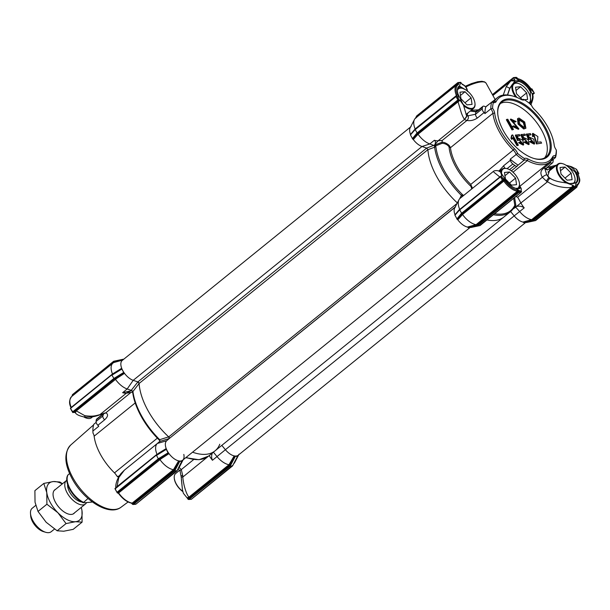 <?xml version="1.0" encoding="UTF-8"?>
<svg xmlns="http://www.w3.org/2000/svg" width="610" height="610" viewBox="0 0 610 610"><rect width="100%" height="100%" fill="white"/><g stroke="black" fill="none" stroke-linecap="round" stroke-linejoin="round"><path stroke-width="0.91" d="M459.673 198.761L461.511 194.994L462.014 195.49L463.905 195.177M493.368 102.221L494.474 101.329L496.197 101.512A40.252 20.626 -129 0 1 505.705 95.343A40.252 20.626 -129 0 1 513.681 96.304A40.252 20.626 -129 0 1 520.826 99.3A7.549 3.866 -129 0 0 522.168 99.865A7.549 3.866 -129 0 0 524.554 99.796A42.769 21.914 -129 0 1 531.295 104.867A7.549 3.866 51 0 0 531.966 106.3A7.549 3.866 51 0 0 534.474 109.579A40.252 20.626 -129 0 1 554.2 145.157A7.549 3.866 51 0 0 555.39 148.55A7.549 3.866 51 0 0 556.289 149.961A42.769 21.914 -129 0 1 555.542 155.702A7.549 3.866 51 0 0 552.691 156.785A40.252 20.626 -129 0 1 528.062 158.996A7.549 3.866 51 0 0 524.333 158.501A42.769 21.914 -129 0 1 517.593 153.43A7.549 3.866 51 0 0 514.413 148.718A40.252 20.626 -129 0 1 494.687 113.14A7.549 3.866 51 0 0 492.598 108.336A42.769 21.914 -129 0 1 493.345 102.594L491.698 102.122L485.819 106.88A44.027 22.555 51 0 0 484.95 113.605L490.821 108.847A44.027 22.555 -129 0 1 491.698 102.122L491.873 102.175M491.774 102.144A6.291 3.225 -129 0 0 494.024 101.893A6.291 3.225 -129 0 0 494.474 101.329A41.51 21.266 -129 0 1 497.486 97.569A41.51 21.266 -129 0 1 504.279 94.969A41.51 21.266 -129 0 1 512.499 95.953L513.681 96.304M545.355 127.276A35.975 18.43 51 0 0 514.626 99.735A35.975 18.43 51 0 0 497.729 113.628A35.975 18.43 51 0 0 503.532 131.02A35.975 18.43 51 0 0 534.063 158.508A35.975 18.43 51 0 0 545.355 127.276M533.712 158.402A35.22 18.041 51 0 0 546.102 156.93A35.22 18.041 51 0 0 544.41 127.726A35.22 18.041 51 0 0 501.778 102.183A35.22 18.041 51 0 0 497.76 114.001M555.542 155.702L555.512 157.532A44.027 22.555 51 0 0 556.381 150.807L556.289 149.961M492.598 108.336L490.821 108.847A6.291 3.225 -129 0 1 492.918 113.315A41.51 21.266 51 0 0 499.476 131.989A41.51 21.266 51 0 0 513.262 150.014L514.413 148.718M457.454 91.279A13.207 6.763 -129 0 1 458.964 87.009A13.207 6.763 -129 0 1 459.254 86.795L465.765 89.822M547.856 175.749L549.564 169.976L553.102 167.918M567.353 166.202L575.032 171.875L576.602 175.154A13.207 6.763 -129 0 1 575.749 182.764A13.207 6.763 -129 0 1 575.596 182.878L569.847 183.564M507.581 94.985L509.899 88.404L513.978 82.472L518.805 81.465A13.207 6.763 -129 0 1 528.596 88.824L530.372 91.721L530.425 101.275M544.562 157.944A35.22 18.041 51 0 0 541.558 130.037A35.22 18.041 51 0 0 500.467 103.479M517.593 153.43L510.204 159.172A6.291 3.225 -129 0 1 510.448 160.224A3.774 1.937 51 0 0 511.043 161.863A3.774 1.937 51 0 0 512.85 163.991A47.801 24.491 51 0 0 514.787 165.447L509.556 169.687M519.034 118.05L524.722 122.015L525.912 128.245L524.242 128.603L518.584 123.662L518.004 118.416L519.034 118.05M518.004 118.416L517.501 118.828L518.081 124.074L523.738 129.015L525.912 128.245M519.667 119.209L523.982 122.457L524.951 127.193L524.234 127.452L519.872 124.112L518.95 119.476L519.667 119.209M518.736 119.72L523.281 122.564L524.661 127.36M494.687 113.14L492.918 113.315L450.447 147.712L449.051 146.85C447.481 144.677 445.186 143.502 442.158 143.312L435.769 145.813L434.953 147.079L427.907 149.709A55.342 28.357 51 0 0 436.867 176.892A55.342 28.357 51 0 0 457.332 202.909A55.342 28.357 -129 0 1 427.907 149.709L426.68 148.085L422.006 146.507A12.581 6.443 -129 0 1 413.313 139.53A12.581 6.443 51 0 0 422.006 146.507L429.821 143.952A16.348 8.38 -129 0 1 418.056 134.223L413.313 139.53L412.764 139.111L416.5 134.673A0.755 0.58 -139.1 0 1 417.362 135.016M471.278 110.219L478.583 109.853M485.682 106.841L494.321 100.131M467.443 91.119C467.176 87.954 465.308 85.56 461.839 83.936L461.854 83.944A1.258 0.999 106.3 0 1 462.456 84.599C465.026 85.53 466.68 87.787 467.412 91.355M524.554 99.796L523.235 99.3A6.291 3.225 -129 0 1 521.535 99.644M496.197 101.512A7.549 3.866 -129 0 1 493.345 102.594M477.645 111.05L482.472 107.147A3.774 1.937 -129 0 1 482.876 106.376L478.057 110.288A3.774 1.937 51 0 0 477.645 111.05L475.838 112.126A47.801 24.491 51 0 0 475.541 114.238L466.703 116.083L467.977 112.888M482.876 106.376A3.774 1.937 -129 0 1 484.851 106.483A6.291 3.225 -129 0 0 485.819 106.88M460.619 82.907L460.695 82.319L462.456 84.599M466.703 116.083L464.584 119.347C466.497 117.219 467.153 115.999 466.558 115.686L463.516 105.225L458.194 94.436A13.839 7.091 -129 0 1 457.424 90.966A13.839 7.091 -129 0 1 459.292 85.957L466.81 90.532M460.588 82.724L459.254 86.795M418.048 134.215L417.248 133.811L457.332 101.359A0.755 0.389 -129 0 1 458.049 101.832L418.056 134.223M456.28 95.953L415.075 129.312L417.423 133.537L416.5 134.673L417.248 133.811M433.885 145.325L434.046 145.584A1.258 0.892 -110.6 0 0 433.687 145.393L429.821 143.952L434.381 140.262A16.348 8.38 51 0 0 438.094 140.796L442.25 140.422L466.909 120.46C470.47 121.085 473.947 120.277 477.34 118.05L484.058 112.614A6.291 3.225 -129 0 1 484.95 113.605M434.381 140.262C435.746 141.459 435.822 142.999 434.61 144.898L438.094 140.796L464.584 119.347C463.867 118.805 462.815 116.724 461.419 113.117L458.049 101.832L460.039 100.314L463.516 105.225M416.638 117.44L416.554 116.853L458.384 82.907A0.755 0.61 84.9 0 0 458.24 82.724L416.767 116.304L416.012 117.738M415.738 118.264L416.554 116.853M414.487 129.953A0.755 0.58 40.9 0 0 414.449 129.755L415.136 128.954L414.907 129.587M415.136 128.954A16.348 8.38 -129 0 1 414.464 119.491A16.348 8.38 -129 0 1 415.631 118.043L416.653 116.106M503.25 95.099L506.277 86.513L510.41 81.336M531.63 219.699L571.639 187.316L573.08 185.387L566.637 183.008L562.1 182.298C557.914 181.681 554.429 180.659 551.646 179.218L548.893 177.937A3.774 1.952 -62.4 0 0 546.522 181.246L542.366 177.251L517.707 197.213L521.039 203.221A16.348 8.38 51 0 0 524.211 207.865L514.199 215.887A12.581 6.443 51 0 0 522.991 222.07L531.63 219.699A16.348 8.38 -129 0 1 519.659 211.556L515.282 206.66L516.457 206.493C519.262 205.753 521.847 206.21 524.211 207.865M573.08 185.387L573.758 185.951L572.34 187.91A0.755 0.389 -129 0 0 571.639 187.316C568.733 187.933 564.54 187.682 559.05 186.584C552.279 184.792 551.638 184.159 547.528 181.772L516.457 206.493M531.638 219.699L532.248 220.362L530.86 220.744A0.755 0.435 74.8 0 0 530.357 220.05M513.025 208.963L515.991 207.11M219.783 444.255A55.342 28.357 -129 0 1 215.055 450.843L503.86 217.023A55.342 28.357 -129 0 1 486.955 219.958A55.342 28.357 51 0 0 503.86 217.023L510.311 211.8A55.342 28.357 -129 0 0 514.222 206.981L514.794 205.28L513.689 198.311M515.519 206.622L514.558 206.5L515.694 206.599L515.824 205.181L514.794 205.28A54.648 27.999 -129 0 1 494.687 213.691M468.953 227.225A12.581 6.443 -129 0 1 457.813 219.813A12.581 6.443 51 0 0 467.428 227.05L467.977 227.454L475.304 225.715A0.755 0.435 74.8 0 0 474.793 225.029L476.075 224.678L517.349 191.266A0.755 0.389 -129 0 1 518.05 191.853L518.584 191.502A0.755 0.61 84.9 0 1 518.668 191.738L477.195 225.319L475.304 225.715L476.692 225.342L476.075 224.678A16.348 8.38 -129 0 1 462.555 214.506L457.813 219.813L457.264 219.387L461 214.956A0.755 0.58 -139.1 0 1 461.861 215.292M462.548 214.499L461.747 214.095L461 214.956L461.922 213.82L503.105 180.606A0.755 0.389 -129 0 1 503.822 181.086L462.555 214.506M458.987 210.237A0.755 0.58 40.9 0 0 458.949 210.038L501.778 175.604L500.596 172.119L499.338 171.349C498.05 170.251 494.047 170.419 493.269 171.501L464.69 194.636A16.348 8.38 51 0 0 464.576 194.735L460.016 198.425A16.348 8.38 -129 0 0 458.964 199.775A16.348 8.38 -129 0 0 459.635 209.238L459.406 209.87M499.697 177.075A0.755 0.389 -129 0 0 499.636 176.862L493.864 172.165M460.016 198.425L462.25 196.489A1.258 0.686 27.1 0 0 462.25 196.473L465.033 194.361M434.61 144.898L434.046 145.607L434.953 147.079M460.154 82.457L460.695 82.319L460.154 82.457M482.472 107.147A47.801 24.491 51 0 0 482.258 108.801A3.774 1.937 51 0 0 484.058 112.614M450.134 147.361C449.989 145.073 444.964 142.077 442.052 142.183L442.25 140.422M466.795 113.849L466.253 115M464.728 119.69L466.909 120.46A3.774 3.21 -90.8 0 0 467.962 115.473M459.414 82.518A0.755 0.61 84.9 0 1 460.268 82.739L458.384 82.907M458.514 83.135L458.697 84.294C455.792 86.018 455.327 89.578 457.309 94.985L456.41 95.549A16.348 8.38 -129 0 1 456.905 84.63A16.348 8.38 -129 0 1 457.904 84.028L458.697 84.294M457.294 98.866L458.24 98.424L459.071 99.941L457.881 99.956L456.021 96.571L456.882 95.686M507.467 94.977L509.762 88.084L514.893 81.016L511.325 80.779L511.34 80.123L514.809 79.826L514.893 81.016L519.079 80.459A13.946 7.145 -129 0 1 529.411 88.229L533.498 91.889M517.097 78.72L517.73 78.713M530.944 88.656L531.996 88.976L532.05 89.761L531.996 88.976M530.929 104.6C533.094 99.689 533.62 96.266 532.515 94.321L532.255 94.093C532.949 97.417 532.248 100.528 530.136 103.418L529.915 103.723M556.556 165.127L549.762 166.858A3.774 1.456 68 0 1 551.303 167.689L554.917 166.454M566.659 165.684L571.28 166.606L576.48 169.275L576.541 170.045L576.48 169.275M573.758 185.951L574.109 186.515L577.068 186.263L576.755 184.876C579.66 183.152 580.118 179.584 578.143 174.193L578.181 173.888M576.938 186.035L576.755 184.876L576.541 185.966M549.907 178.448A3.774 1.952 117.4 0 0 547.528 181.772L546.522 181.246M515.282 206.66L514.558 206.5L510.311 211.8A55.342 28.357 -129 0 1 493.406 214.735M514.375 206.851L515.465 206.889M514.428 206.79L514.382 206.843A1.258 0.968 -122.3 0 1 515.275 206.76M518.957 186.149L520.536 187.125L521.367 188.94L520.932 190.167M503.73 180.194L504.859 180.758L503.822 181.086A16.348 8.38 -129 0 0 517.349 191.266L517.394 190.19L518.454 191.273M462.471 196.29L462.014 195.49L462.357 196.382M462.22 195.398L462.54 196.237M461.511 194.994L462.243 196.481M434.228 145.767A1.258 0.892 -110.6 0 1 434.61 147.071A55.342 28.357 -129 0 0 443.317 171.669A55.342 28.357 -129 0 0 461.412 195.421A1.258 0.686 -152.9 0 1 462.243 196.306M471.728 188.94L471.004 186.446A42.204 21.624 -129 0 1 449.051 146.85M435.067 146.415L434.373 145.401L435.532 144.753A0.755 0.435 -111.9 0 0 435.769 145.813A54.648 27.999 -129 0 0 444.476 171.021A54.648 27.999 -129 0 0 463.219 195.337A0.755 0.412 -103.4 0 0 463.341 195.604M434.32 145.516L434.884 146.545L434.251 145.676M528.062 158.996L527.337 160.605A6.291 3.225 51 0 0 523.975 160.354A44.027 22.555 51 0 1 516.083 154.414A6.291 3.225 51 0 0 513.262 150.014L470.783 184.403L471.004 186.446M511.348 170.838L517.394 165.943A3.774 1.937 -129 0 0 517.646 165.645A6.291 3.225 -129 0 1 518.065 165.142A6.291 3.225 -129 0 1 518.096 165.112L523.975 160.354L524.333 158.501M513.002 172.211L527.337 160.605A41.51 21.266 51 0 0 549.724 162.085A41.51 21.266 51 0 0 552.729 158.333L552.691 156.785M553.117 159.469A3.774 1.937 -129 0 1 553.201 160.377A47.801 24.491 51 0 1 552.98 162.024A3.774 1.937 -129 0 1 552.576 162.794A3.774 1.937 -129 0 1 550.601 162.687A6.291 3.225 -129 0 0 549.633 162.29L555.512 157.532A6.291 3.225 51 0 0 553.186 157.761A6.291 3.225 51 0 0 552.729 158.333M435.532 144.753L442.052 142.183L442.158 143.312M416.767 116.304L458.24 82.724M459.071 99.941L460.039 100.314M414.975 129.366L456.554 95.732M457.332 101.359L459.452 99.918M509.899 88.404L506.277 86.513M514.809 79.826L513.376 77.691L492.445 94.634M530.601 88.419C526.689 83.196 522.511 80.047 518.058 78.98L516.876 77.668A0.755 0.61 -95.1 0 0 516.731 77.485L515.725 77.47L516.731 77.485M530.471 104.722L530.136 103.418L529.457 103.09M532.53 94.375L532.858 93.406L532.255 94.093L529.411 88.229L528.596 88.824M532.858 93.406L534.322 93.216L532.591 94.626M545.531 168.535A3.774 2.897 81.4 0 1 547.383 169.984L550.167 168.124A3.774 1.472 -111.9 0 0 548.634 167.315L545.858 168.23A3.774 1.937 -129 0 1 543.884 168.131C540.536 170.449 540.025 173.492 542.366 177.251A3.774 1.205 146.8 0 1 546.766 174.78L545.043 169.344L552.576 162.794M576.602 175.154L577.251 174.986C575.87 170.869 573.095 167.887 568.909 166.034M550.449 169.336L550.182 168.604L547.833 175.688L549.015 177.563L551.646 179.218M553.224 167.048L550.182 168.604A56.067 28.723 51 0 0 550.167 168.124L551.303 167.689M566.637 183.008L570.106 183.602L576.214 182.992A13.687 7.015 -129 0 0 577.251 174.986L577.22 170.754L576.343 169.267M578.219 173.987L578.57 173.484M577.068 186.263A0.755 0.61 84.9 0 1 577.151 186.5L535.679 220.08M517.707 197.213L515.908 196.512M514.619 197.556L515.824 205.181M549.015 177.563A56.067 28.723 51 0 1 548.893 177.937L546.766 174.78M532.751 220.34L523.54 222.475L533.216 220.789L532.751 220.34L574.109 186.515M521.123 190.663L521.573 191.487L521.047 192.318L480.116 225.052M519.346 186.591L519.705 188.132L515.717 188.322M500.596 172.119L506.552 181.361A13.664 7 -129 0 0 515.854 188.368C519.293 188.97 520.848 188.559 520.536 187.125M515.862 188.368L520.467 191.334L521.474 191.227M504.973 168.268A3.774 1.937 -129 0 1 504.325 167.3A3.774 1.937 -129 0 1 503.738 165.668L498.835 171.135M472.521 188.292L471.042 185.074M501.611 175.977L502.06 177.479L501.123 177.929L500.513 176.854L501.229 175.993M510.204 159.172A44.027 22.555 51 0 0 518.096 165.112M513.788 77.76L492.598 94.916M513.948 77.973L514.992 77.844A0.755 0.61 -95.1 0 0 514.421 77.493L513.483 77.592M534.185 93.208L531.882 88.969M533.918 93.147L534.322 93.216L533.918 93.147M545.188 168.955L547.383 169.984M578.722 173.476L577.327 170.945M578.844 173.484L578.425 173.423L578.844 173.484M577.151 186.5L576.618 187.331L575.032 187.476A0.755 0.61 84.9 0 0 575.184 186.431L576.214 182.992L575.596 182.878M574.208 186.774L574.269 187.544L575.032 187.476M517.394 165.943A3.774 1.937 -129 0 1 514.787 165.447M521.573 191.487L520.315 192.371A0.755 0.61 84.9 0 0 520.467 191.334L518.584 191.502M477.195 225.319L477.653 225.769L479.994 225.555L468.427 227.728L477.653 225.769L518.721 192.516L518.668 191.738M501.123 177.929L502.396 180.232L503.395 180.24M500.757 176.259L459.582 209.596L461.922 213.82M536.434 143.945L541.619 143.121L536.434 143.945L533.628 134.513M532.553 136.617L534.032 136.282L532.553 136.617L532.416 133.75L532.919 133.346L537.883 136.594L537.471 142.221L540.948 141.909L541.619 143.121M529.564 141.741L534.154 144.135L534.657 143.731L530.067 141.337L529.564 141.741M530.006 138.584L533.445 142.946M528.527 139.591L529.93 139.255L528.527 139.591L526.308 134.276L530.319 133.552L530.99 134.772L528.176 135.024L529.305 137.784L529.678 137.265L533.689 139.156L534.657 143.731M528.321 135.374L530.99 134.772M524.074 142.237L528.664 144.631L529.167 144.219L524.577 141.825L524.074 142.237M524.516 139.08L527.955 143.441M523.037 140.079L524.44 139.743L523.037 140.079L520.818 134.772L524.829 134.048L525.5 135.26L522.686 135.519L523.815 138.272L524.188 137.761L528.199 139.652L529.167 144.219M522.823 135.862L525.5 135.26M518.584 142.725L523.166 145.119L523.67 144.715L519.087 142.321L518.584 142.725M519.018 139.568L522.465 143.929M517.547 140.575L518.95 140.239L517.547 140.575L515.328 135.26L519.331 134.535L520.01 135.755L517.196 136.007L518.325 138.767L518.691 138.249L522.709 140.14L523.67 144.715M517.333 136.358L520.01 135.755M516.998 145.683L518.378 145.203L516.998 145.683L512.804 138.119M510.997 138.15L511.668 139.362L512.171 138.95L511.5 137.746L510.997 138.15L511.622 135.397L512.69 134.94L518.378 145.203M514.809 122.122L516.151 121.527L514.809 122.122L511.546 120.422M512.476 126.461L518.393 129.305L518.896 128.893L512.979 126.049L512.476 126.461M512.979 126.049L513.811 125.866L517.966 127.757L510.822 119.041L510.318 119.446L517.676 127.917M512.019 129.945L513.46 129.457L512.019 129.945L506.361 119.735L506.864 119.331L507.802 119.247L513.46 129.457M574.269 187.544L533.216 220.789L535.549 220.584L523.982 222.749M536.937 143.533L533.819 134.253L534.032 136.282M533.056 136.213L532.919 133.346M530.067 141.337L530.921 141.162L533.75 142.809L530.197 138.325L529.93 139.255M529.038 139.179L526.811 133.872M524.577 141.825L525.431 141.65L528.26 143.304L524.707 138.813L524.44 139.743M523.54 139.675L521.321 134.36M519.087 142.321L519.941 142.145L522.77 143.792L519.217 139.309L518.95 140.239M518.05 140.163L515.831 134.856M517.501 145.279L513.079 137.288L512.171 138.95M511.5 137.746L512.125 134.993M510.822 119.041L516.151 121.527M515.313 121.718L511.744 120.178L518.896 128.893M512.522 129.541L506.864 119.331M458.964 199.775L454.686 207.979A12.581 6.443 51 0 0 454.999 214.735L458.949 210.038M458.659 210.732L454.999 214.735M500.513 176.854L459.452 210.099L454.953 215.216L457.264 219.387M467.428 227.05L474.793 225.029M467.977 227.454L468.427 227.728M510.616 211.548L514.199 215.887L510.616 211.548M523.54 222.475L522.991 222.07M414.464 119.491L410.187 127.696A12.581 6.443 51 0 0 410.5 134.452L414.449 129.755M414.159 130.448L410.5 134.452M456.021 96.571L414.952 129.816L410.454 134.932L412.764 139.111M477.363 110.768L477.333 110.776A3.774 3.119 70.7 0 0 475.838 112.126L475.304 111.737L476.479 110.928L475.304 111.737L470.249 111.05M475.663 111.401L470.363 110.959M478.126 109.8L477.996 110.639L476.479 110.928M119.629 475.404L118.142 476.601L116.708 475.869A6.291 3.225 51 0 0 116.563 475.609A6.291 3.225 51 0 0 114.482 472.88A41.51 21.266 -129 0 1 100.696 454.854A41.51 21.266 -129 0 1 94.138 436.18A6.291 3.225 51 0 0 93.147 433.352A6.291 3.225 51 0 0 93.002 433.1L92.88 431.034L98.759 426.276A6.291 3.225 51 0 0 97.867 425.284A3.774 1.937 -129 0 1 96.677 423.698A3.774 1.937 -129 0 1 96.067 421.472A47.801 24.491 -129 0 1 96.281 419.817L103.814 413.511M189.26 499.376A0.755 0.61 -95.1 0 0 189.847 499.323L191.441 499.186L232.501 465.537M183.816 454.412A12.581 6.443 -129 0 1 183.518 459.124A12.581 6.443 -129 0 1 182.138 460.558L181.963 461.343L179.18 461.274L174.224 470.226L173.438 469.708A16.348 8.38 51 0 1 159.911 459.528L159.286 458.979L160.743 458.057L161.261 458.674L118.637 492.941L118.668 493.421L117.265 492.865L117.211 492.087L158.28 458.834L158.745 459.284L117.265 492.865L115.076 488.633M182.032 460.748L176.946 470.912L174.018 470.775L132.538 504.356L133.537 504.371L132.538 504.356L131.203 502.861L132.164 503.12L173.438 469.708L178.631 460.87L179.18 461.274M121.664 369.172L111.912 375.173L114.238 379.001L116.243 377.773L116.754 378.391L76.273 410.926L75.396 412.68L74.252 412.375L75.564 410.454L114.779 378.696L123.967 372.931L121.649 368.753L111.897 374.776L70.539 408.364M123.533 372.55L113.78 378.551L72.72 411.796L70.424 408.357L111.813 374.853M135.786 504.249L134.848 504.348A0.755 0.61 84.9 0 0 135.13 504.226L135.481 504.081M189.847 499.323L189.108 499.384L230.168 466.139L232.509 465.933L237.519 456.364L234.743 456.295L229.787 465.247L228.994 464.728L229.749 463.432L230.603 463.844L229.573 465.804L230.168 466.139L235.185 456.577M133.087 504.5L134.848 504.348A0.755 0.61 84.9 0 1 134.543 504.279M156.312 455.129L115.351 488.694L156.396 455.06L158.28 458.834L168.032 452.833L166.149 449.036L156.412 455.449L166.164 449.456M72.392 395.943L72.643 394.51L113.567 361.379M72.11 395.349L113.712 361.257L113.59 361.768L113.712 361.257L122.907 359.305L113.696 361.265M117.539 492.857L159.286 458.979M117.921 492.461A0.755 0.389 51 0 1 118.637 492.941L118.668 493.421M174.224 470.226L132.263 503.944M131.203 502.861L132.164 503.12A0.755 0.389 51 0 1 132.866 503.707M72.323 395.806L114.093 361.738L113.994 362.47L114.093 361.738L115.481 361.364A0.755 0.435 -105.2 0 1 115.275 362.119L113.994 362.47A16.348 8.38 51 0 0 112.995 363.072A16.348 8.38 51 0 0 112.492 373.983L121.695 368.28L121.649 368.753M70.699 408.357L71.225 407.404L112.492 373.983M135.893 504.15L176.938 470.516M229.787 465.247L189.695 497.707L187.659 498.545L188.116 499.369L189.108 499.384L188.116 499.369L229.573 465.804M74.252 412.375L72.781 412.566L72.72 411.796L72.781 412.566L114.238 379.001M75.167 412.52L75.205 412.566C76.227 414.533 79.453 416.043 84.866 417.087L87.665 417.164C88.084 417.118 92.537 417.469 99.506 414.983L126.339 393.206L130.799 390.873L122.625 392.665A16.348 8.38 51 0 0 126.339 393.206L132.614 392.169M112.438 374.471L112.499 373.991M181.376 479.246L182.466 489.967L181.208 476.928L182.786 477.081C183.427 484.889 186.431 494.664 189.001 497.112L229.002 464.728M182.413 489.693L183.381 493.307L187.102 497.882L189.001 497.112A0.755 0.389 51 0 1 189.695 497.707M187.659 498.545L187.102 497.882M97.867 425.284L104.584 419.848C108.061 416.63 108.481 414.281 105.835 412.795L99.842 414.655C94.977 416.005 92.064 416.706 84.714 415.631L75.564 410.454M152.881 447.092L124.356 470.18L121.016 473.52C116.251 479.803 115.793 485.034 115.74 486.521L115.77 487.916M117.059 486.871A0.755 0.389 51 0 0 116.998 486.658L156.999 454.275L158.47 453.764M115.801 488.099L116.998 486.658L118.805 477.538L124.356 470.188M100.62 414.342L99.506 414.983M233.76 463.691A16.348 8.38 51 0 0 234.804 462.349L238.731 454.816M174.018 470.775L175.04 468.815L174.185 468.404M156.938 454.755L156.999 454.275A16.348 8.38 -129 0 1 157.38 443.447L152.82 447.138L159.858 441.442L159.279 439.696L160.018 440.824M228.994 464.728A16.348 8.38 -129 0 1 217.015 456.585L212.455 460.275C211.289 457.561 211.35 454.961 212.646 452.467M229.749 463.432L234.187 455.899A12.581 6.443 -129 0 1 225.395 449.715L217.015 456.585L213.416 452.216M181.284 475.564L182.771 475.754L181.292 469.586L179.149 467.489M114.779 378.696L115.404 379.245M131.791 390.453L130.799 390.873M131.463 390.423L127.185 388.974A16.348 8.38 -129 0 1 115.412 379.252M158.341 453.413L166.202 448.556A12.581 6.443 -129 0 1 166.698 440.755L157.38 443.447L159.606 441.51M100.978 414.198A3.774 1.472 68.1 0 1 100.635 414.525A3.774 1.472 68.1 0 1 100.444 414.571M183.168 459.795L179.241 467.321A16.348 8.38 -129 0 1 178.196 468.663M212.455 460.275A16.348 8.38 -129 0 1 209.283 455.632L209.238 455.556M181.208 476.928L180.064 470.973A3.774 0.892 -24.9 0 1 181.292 469.586L193.606 459.612M132.576 391.246L132.911 391.338A55.342 28.357 -129 0 0 159.713 439.688L168.657 436.851A55.342 28.357 -129 0 1 139.103 383.53L132.713 391.78L131.791 390.469L131.6 390.827A0.755 0.724 110.5 0 1 132.126 390.812L132.507 391.33C135.1 408.494 144.242 424.972 159.95 440.763L160.056 441.007M130.494 392.832L105.835 412.795A3.774 2.897 81.4 0 1 104.645 413.359L100.276 414.67M104.035 413.069L102.785 416.028A3.774 1.937 51 0 0 103.387 418.262A3.774 1.937 51 0 0 104.584 419.848M132.454 391.132L131.6 390.827M118.63 477.028A44.027 22.555 -129 0 1 118.142 476.601M96.067 421.472L102.785 416.028A47.801 24.491 -129 0 1 102.999 414.381A3.774 1.937 -129 0 1 103.41 413.611L96.693 419.047A3.774 1.937 51 0 0 96.281 419.817M116.708 475.869A42.769 21.914 51 0 0 118.447 477.371M96.144 422.372L93.757 424.308A44.027 22.555 -129 0 0 92.88 431.034M239.074 454.145A12.581 6.443 -129 0 1 237.702 455.578L237.595 455.777M237.633 456.036L237.702 455.578L237.633 456.036M234.187 455.899L234.743 456.295M525.523 222.612L238.174 455.258A12.581 6.443 -129 0 1 225.395 449.715L221.819 445.376L225.395 449.715L514.199 215.887A12.581 6.443 -129 0 0 524.508 222.246M215.055 450.843A55.342 28.357 -129 0 1 192.562 452.185A55.342 28.357 -129 0 0 215.055 450.843L208.605 456.066A55.342 28.357 -129 0 1 199.546 459.536A55.342 28.357 -129 0 1 186.111 457.408M178.631 460.87A12.581 6.443 -129 0 1 169.016 453.634L161.261 458.674M158.745 459.284L168.467 453.207L169.016 453.634M168.467 453.207L168.032 452.833M166.202 448.556L166.149 449.036M469.967 227.591L182.619 460.237A12.581 6.443 -129 0 1 169.763 454.603A12.581 6.443 -129 0 1 166.698 440.755L169.267 438.529L168.657 436.851M455.037 207.316L169.26 438.537A1.258 0.648 51 0 0 169.191 437.5A1.258 0.648 51 0 0 168.718 436.905A55.342 28.357 -129 0 1 139.103 383.476A1.258 0.648 51 0 0 138.897 382.851A1.258 0.648 51 0 0 137.868 381.906L133.201 380.327L137.883 381.913L139.103 383.53M122.625 392.665L127.185 388.974L133.201 380.327A12.581 6.443 -129 0 1 124.509 373.35L116.754 378.391M123.967 372.931L124.509 373.35M121.695 368.28A12.581 6.443 -129 0 1 122.762 360.083L115.275 362.119M113.59 361.768L122.831 359.625L122.762 360.083M122.945 359.298L123.738 359.229M515.709 96.975A12.581 6.443 -129 0 1 512.514 84.767A12.581 6.443 -129 0 1 513.33 83.814A12.581 6.443 -129 0 1 517.875 83.326A12.581 6.443 -129 0 1 518.119 83.395M530.563 98.767A12.581 6.443 -129 0 1 530.586 99.018A12.581 6.443 -129 0 1 529.968 102.411A12.581 6.443 -129 0 1 529.312 103.235M516.99 97.478A12.078 6.184 -129 0 1 513.201 84.851A12.078 6.184 -129 0 1 518.347 83.463A12.078 6.184 -129 0 1 530.547 98.523A12.078 6.184 -129 0 1 529.953 101.786A12.078 6.184 -129 0 1 528.893 102.907M524.356 99.72L524.524 99.704A7.61 3.896 51 0 0 525.66 99.605L527.627 99.43L527.246 96.883A7.61 3.896 51 0 0 527.025 95.412L526.643 92.865L524.295 90.493A7.61 3.896 51 0 0 522.945 89.121L520.597 86.75L518.63 86.925A7.61 3.896 51 0 0 517.501 87.032L515.534 87.207L515.915 89.754A7.61 3.896 51 0 0 515.93 90.036A7.61 3.896 51 0 0 516.136 91.225L516.51 93.772L518.858 96.144A7.61 3.896 51 0 0 520.216 97.508L522.335 99.659M518.63 86.925L517.501 87.032M520.597 86.75L515.984 90.493M524.295 90.493L522.945 89.121M526.643 92.865L520.521 97.821M527.246 96.883L527.025 95.412M524.524 99.704L525.66 99.605M81.77 501.992A12.581 6.443 -129 0 1 71.957 495.495A12.581 6.443 -129 0 1 67.641 484.546M86.597 502.571A15.098 7.732 -129 0 1 85.499 503.951A15.098 7.732 -129 0 1 83.029 504.897A15.098 7.732 -129 0 1 68.503 495.091A15.098 7.732 -129 0 1 66.505 480.489A15.098 7.732 -129 0 1 66.818 480.261M45.742 532.301L43.394 531.607A12.581 6.443 -129 0 1 30.691 515.915L30.5 513.475A15.098 7.732 51 0 0 45.742 532.301A15.098 7.732 51 0 0 48.731 532.66A15.098 7.732 51 0 0 51.209 531.714L54.481 529.068M35.693 505.431L32.208 508.252A15.098 7.732 51 0 0 30.5 513.475M88.008 498.462L83.212 502.739C72.956 498.294 63.31 481.763 67.901 474.992L69.609 473.566M91.736 502.114L84.142 502.792L83.311 502.259A18.864 9.668 51 0 1 70.203 489.022A18.864 9.668 51 0 1 68.084 474.793M81.252 507.39A23.897 12.246 -129 0 1 81.969 510.593A23.897 12.246 -129 0 1 75.503 521.702L66.055 523.578L57.912 512.743L46.909 504.226L46.787 492.674L43.806 483.433L34.9 490.646L35.029 502.19L38.011 511.432L46.154 522.259L57.149 530.784L63.745 531.218L73.192 529.35L82.098 522.137L75.503 521.702A23.897 12.246 -129 0 1 57.912 512.743A23.897 12.246 -129 0 1 46.787 492.674A23.897 12.246 -129 0 1 53.253 481.564A23.897 12.246 -129 0 1 62.258 483.928M55.655 489.273A15.22 7.8 51 0 0 53.078 495.068A15.22 7.8 51 0 0 55.533 502.426A15.22 7.8 51 0 0 68.45 514.055A15.22 7.8 51 0 0 74.649 512.736M81.305 507.352L81.969 510.593L82.098 522.137M43.806 483.433L53.253 481.564L59.849 481.999L62.517 483.715M46.909 504.226L38.011 511.432M66.055 523.578L57.149 530.784M179.66 470.272L175.672 473.505A12.581 6.443 51 0 0 174.856 474.458A12.581 6.443 51 0 0 174.246 477.851A12.581 6.443 51 0 0 182.802 491.393M174.269 478.103A12.078 6.184 51 0 0 174.285 478.339A12.078 6.184 51 0 0 182.855 491.591M83.913 416.996A12.078 6.184 51 0 0 86.414 418.102A12.078 6.184 51 0 0 86.65 418.163M84.172 417.026A12.581 6.443 51 0 0 86.887 418.239A12.581 6.443 51 0 0 91.439 417.751L92.613 416.798M566.484 182.977A12.581 6.443 -129 0 1 557.014 165.051A12.581 6.443 -129 0 1 557.83 164.09A12.581 6.443 -129 0 1 562.382 163.602A12.581 6.443 -129 0 1 562.618 163.678M575.062 179.05A12.581 6.443 -129 0 1 575.085 179.294A12.581 6.443 -129 0 1 574.467 182.687A12.581 6.443 -129 0 1 573.69 183.618M569.534 183.518A12.078 6.184 -129 0 1 559.797 175.451A12.078 6.184 -129 0 1 557.7 165.127A12.078 6.184 -129 0 1 562.847 163.747A12.078 6.184 -129 0 1 575.047 178.806A12.078 6.184 -129 0 1 574.452 182.062A12.078 6.184 -129 0 1 571.845 183.724M571.745 177.159A7.61 3.896 51 0 0 571.524 175.688L571.143 173.141L568.794 170.769A7.61 3.896 51 0 0 567.445 169.405L565.096 167.033L563.137 167.209A7.61 3.896 51 0 0 562.001 167.308L560.033 167.483L560.415 170.03A7.61 3.896 51 0 0 560.43 170.312A7.61 3.896 51 0 0 560.636 171.501L561.017 174.048L563.358 176.42A7.61 3.896 51 0 0 564.715 177.792L567.056 180.163L569.023 179.988A7.61 3.896 51 0 0 570.159 179.881L572.127 179.706L571.524 175.688M563.137 167.209L562.001 167.308M565.096 167.033L560.483 170.769M568.794 170.769L567.445 169.405M571.143 173.141L565.02 178.105M569.023 179.988L570.159 179.881M457.767 88.785L457.759 88.793A12.581 6.443 -129 0 1 457.767 88.785A12.581 6.443 -129 0 1 462.319 88.297A12.581 6.443 -129 0 1 462.555 88.374M474.999 103.746A12.581 6.443 -129 0 1 475.022 103.99A12.581 6.443 -129 0 1 474.405 107.383A12.581 6.443 -129 0 1 473.596 108.344A12.581 6.443 -129 0 1 463.691 105.728M457.477 90.143A12.078 6.184 -129 0 1 457.637 89.822A12.078 6.184 -129 0 1 462.784 88.442A12.078 6.184 -129 0 1 474.984 103.502A12.078 6.184 -129 0 1 474.397 106.758A12.078 6.184 -129 0 1 463.005 104.157M471.683 101.855A7.61 3.896 51 0 0 471.461 100.383L471.08 97.836L468.739 95.465A7.61 3.896 51 0 0 467.382 94.1L465.033 91.729L463.074 91.904A7.61 3.896 51 0 0 461.938 92.003L459.97 92.179L460.352 94.725A7.61 3.896 51 0 0 460.367 95.007A7.61 3.896 51 0 0 460.573 96.197L460.954 98.744L463.295 101.115A7.61 3.896 51 0 0 464.652 102.488L467.001 104.859L468.96 104.684A7.61 3.896 51 0 0 470.096 104.577L472.064 104.401L471.461 100.383M463.074 91.904L461.938 92.003M465.033 91.729L460.42 95.465M468.739 95.465L467.382 94.1M471.08 97.836L464.957 102.8M468.96 104.684L470.096 104.577M500.825 172.409A12.581 6.443 -129 0 1 501.458 170.022A12.581 6.443 -129 0 1 502.266 169.069A12.581 6.443 -129 0 1 506.818 168.581A12.581 6.443 -129 0 1 507.055 168.657L512.85 163.991M519.499 184.022A12.581 6.443 -129 0 1 519.522 184.273A12.581 6.443 -129 0 1 518.904 187.666A12.581 6.443 -129 0 1 518.119 188.604M501.565 173.545A12.078 6.184 -129 0 1 502.137 170.106A12.078 6.184 -129 0 1 507.291 168.718A12.078 6.184 -129 0 1 519.484 183.785A12.078 6.184 -129 0 1 518.896 187.041A12.078 6.184 -129 0 1 516.944 188.566M516.182 182.138A7.61 3.896 51 0 0 515.961 180.667L515.58 178.12L513.239 175.749A7.61 3.896 51 0 0 511.882 174.384L509.533 172.012L507.573 172.188A7.61 3.896 51 0 0 506.437 172.287L504.47 172.462L504.851 175.009A7.61 3.896 51 0 0 504.866 175.291A7.61 3.896 51 0 0 505.072 176.481L505.454 179.027L507.794 181.399A7.61 3.896 51 0 0 509.152 182.771L511.5 185.143L513.46 184.96A7.61 3.896 51 0 0 514.596 184.86L516.563 184.685L515.961 180.667M507.573 172.188L506.437 172.287M509.533 172.012L504.92 175.749M513.239 175.749L511.882 174.384M515.58 178.12L509.457 183.076M513.46 184.96L514.596 184.86M137.868 381.906L426.664 148.085A1.258 0.648 -129 0 1 426.977 148.238M426.664 148.085L422.006 146.507L133.201 380.327A12.581 6.443 -129 0 1 122.839 370.743A12.581 6.443 -129 0 1 122.29 360.403L410.538 127.025M410.606 134.734A12.581 6.443 -129 0 1 411.087 126.583M455.106 215.017A12.581 6.443 -129 0 1 455.502 206.935M131.882 390.385L131.409 390.125L137.883 381.913M450.447 147.712A41.51 21.266 51 0 0 457.004 166.377A41.51 21.266 51 0 0 470.783 184.403M510.448 160.224L503.738 165.668M465.849 86.978A23.897 6.679 -29 0 1 486.124 83.242L495.122 99.476M415.136 128.962L456.41 95.549A0.755 0.389 -129 0 1 456.471 95.77M576.877 185.898L577.54 185.356A16.348 8.38 -129 0 1 576.846 185.814M477.34 118.05A3.774 1.937 -129 0 1 475.541 114.238L482.258 108.801M456.73 95.701L458.24 98.424L458.194 94.436M457.912 83.372A0.755 0.389 -129 0 1 457.973 83.974M492.743 95.183L511.34 80.123M572.34 187.91L532.248 220.362M518.05 191.853L476.692 225.342M461.747 214.095L503.105 180.606M517.394 190.19C512.949 189.123 508.763 185.981 504.859 180.758M458.88 99.971L417.423 133.537M518.805 81.465L519.079 80.459L514.992 77.844L516.876 77.668M550.601 162.687L543.884 168.131M506.552 181.361L502.06 177.479L503.57 180.202M457.881 99.956L416.828 133.201L412.337 138.729M518.721 192.516L520.315 192.371M502.396 180.232L461.328 213.477L456.837 219.013M433.687 145.393L426.68 148.085M159.889 440.695A54.648 27.999 -129 0 1 141.268 416.508A54.648 27.999 -129 0 1 132.561 391.292M135.191 402.943L94.138 436.18M72.964 477.935A40.008 20.496 51 0 0 121.062 507.207C109.106 516.632 83.799 500.353 72.285 478.972C64.294 464.118 63.775 452.803 70.714 445.033A40.008 20.496 51 0 0 72.964 477.935M179.622 461.549L174.612 471.118L133.537 504.371L135.13 504.226M118.637 492.941A16.348 8.38 51 0 0 132.164 503.12M71.004 408.105L70.996 407.671C68.892 403.507 69.136 399.779 71.721 396.485A16.348 8.38 51 0 0 71.225 407.404M210.092 454.869L182.786 477.081L182.771 475.754M84.714 415.631L84.996 416.843M114.482 472.88L157.35 438.163M159.858 441.442L169.267 438.529M168.718 436.905L457.035 203.473M139.103 383.476L427.9 149.656M169.26 438.537L455.174 207.049M461.854 83.944L460.695 82.365M415.631 118.043L458.026 83.951M492.911 95.488L510.036 81.618M457.935 82.556L460.619 82.327M510.059 81.61L511.843 80.451M517.532 78.614C522.312 79.689 526.735 82.99 530.799 88.519M571.28 166.606L566.049 165.272M577.54 185.356C581.551 179.919 579.149 178.73 578.28 174.17L578.265 173.736M521.367 188.94L521.047 190.533M549.762 166.858L548.634 167.315M569.603 183.534L570.106 183.602M416.676 115.938L457.874 82.579M519.59 186.485L549.724 162.085M492.43 94.611L513.429 77.615M516.182 77.34L514.421 77.493M532.599 94.649L534.352 93.231L532.05 89.029M578.875 173.499L576.526 169.321M578.867 173.499L578.227 174.018M535.641 220.546L576.839 187.194M480.078 225.525L521.268 192.173M500.863 176.137L459.475 209.642M529.678 137.265L529.175 137.677M524.188 137.761L523.685 138.165M518.691 138.249L518.187 138.661M454.93 215.238L459.437 209.68M480.009 225.555L470.783 227.515M535.572 220.576L526.346 222.543M416.653 115.969L415.509 118.149M410.431 134.955L414.937 129.396M491.812 102.16L497.486 97.569M477.333 110.776L478.057 110.288M475.869 111.249L474.992 111.714M465.293 86.246L471.515 83.562L477.706 81.725L481.877 81.29L484.691 81.9L486.124 83.242M208.605 456.066L199.073 459.726L185.745 457.706M121.062 507.207L128.085 501.977M191.387 499.262L232.585 465.903L237.633 456.295M111.836 374.792L70.402 408.342M117.219 492.811L114.916 488.61L156.343 455.075L164.807 449.86M72.735 412.52L70.394 408.342M72.43 394.655L113.628 361.295M191.326 499.285L188.642 499.514M135.855 504.218L177.03 470.882M131.729 503.227C126.964 502.16 122.541 498.858 118.462 493.33M112.995 363.072L71.721 396.485M180.064 470.973L178.036 468.968M70.714 445.033L93.574 424.926M182.07 461.267L177.052 470.851M120.307 369.584L111.843 374.784M513.33 83.814L511.759 85.08M518.347 83.463L517.875 83.326M530.547 98.523L530.586 99.018M54.099 490.531L66.505 480.489M73.093 513.994L85.499 503.951M174.285 478.339L174.246 477.851M86.414 418.102L86.887 418.239M557.83 164.09L547.933 172.104M562.847 163.747L562.382 163.602M575.047 178.806L575.085 179.294M462.784 88.442L462.319 88.297M474.984 103.502L475.022 103.99M473.596 108.344L466.063 114.444M502.266 169.069L499.415 171.379M507.291 168.718L506.818 168.581M519.484 183.785L519.522 184.273"/></g></svg>
